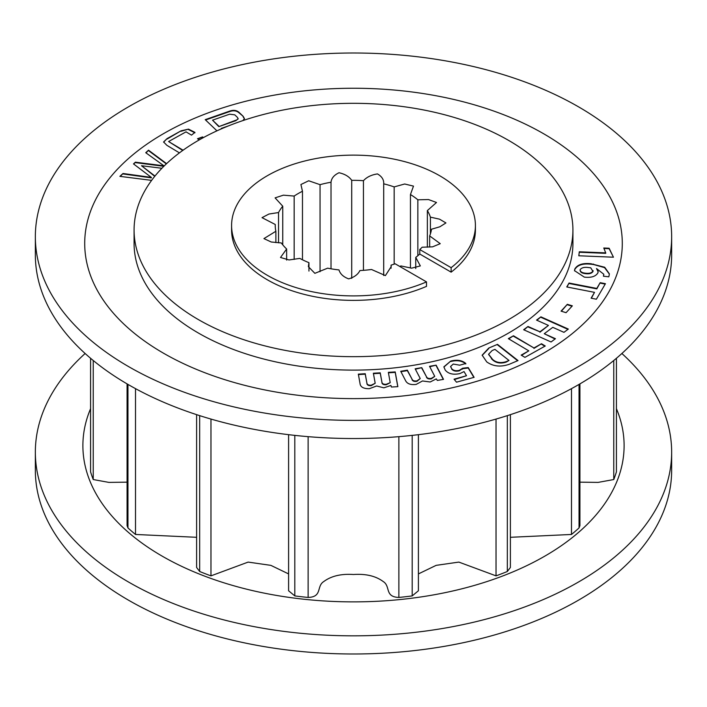 <?xml version="1.0" encoding="UTF-8"?>
<svg xmlns="http://www.w3.org/2000/svg" width="707" height="707" viewBox="0 0 707 707"><rect width="100%" height="100%" fill="white"/><g stroke="black" fill="none" stroke-linecap="round" stroke-linejoin="round"><path stroke-width="1.06" d="M85.123 353.5A318.15 183.679 0 0 0 35.35 452.144L35.35 470.314A318.15 183.679 0 0 0 128.533 600.199A318.15 183.679 0 0 0 475.254 640.012A318.15 183.679 0 0 0 671.65 470.314L671.65 452.144A318.15 183.679 0 0 0 621.877 353.5M35.35 452.144A318.15 183.679 0 0 0 128.533 582.029A318.15 183.679 0 0 0 475.254 621.851A318.15 183.679 0 0 0 671.65 452.144M90.576 408.681A270.604 156.229 0 0 0 162.15 556.126A270.604 156.229 0 0 0 486.107 581.834A270.604 156.229 0 0 0 616.424 408.681M475.413 225.515A121.913 70.382 0 0 1 451.137 267.67L451.137 272.151A121.913 70.382 0 0 0 475.413 229.996L475.413 225.515A121.913 70.382 0 0 0 439.701 175.751A121.913 70.382 0 0 0 306.847 160.489A121.913 70.382 0 0 0 231.587 225.515A121.913 70.382 0 0 0 267.299 275.288A121.913 70.382 0 0 0 426.507 281.89L426.507 286.37A121.913 70.382 0 0 1 267.299 279.769A121.913 70.382 0 0 1 231.587 229.996L231.587 225.515M198.349 319.573A219.417 126.677 0 0 0 437.465 347.031A219.417 126.677 0 0 0 572.917 229.996A219.417 126.677 0 0 0 508.651 140.419A219.417 126.677 0 0 0 269.535 112.961A219.417 126.677 0 0 0 134.083 229.996A219.417 126.677 0 0 0 198.349 319.573M90.584 471.401L90.584 471.843A266.795 154.038 0 0 0 93.236 479.54L108.905 482.395L127.083 482.156M579.917 482.156L598.095 482.395L613.764 479.54A266.795 154.038 0 0 0 616.416 471.843L616.416 471.401M510.383 537.302L571.486 534.465A266.795 154.038 0 0 0 579.042 527.935L579.917 525.646L579.917 383.892M418.403 573.916L436.139 565.361L458.852 562.092L496.031 575.86A266.795 154.038 0 0 0 507.326 571.503L510.383 567.482L510.383 414.656M288.597 434.672L288.597 590.778L294.801 595.913A266.795 154.038 0 0 0 308.128 597.442C322.569 596.955 316.25 586.218 323.753 581.569C331.23 576.011 341.145 573.66 353.5 574.508C365.855 573.66 375.771 576.011 383.247 581.569C390.75 586.218 384.431 596.955 398.872 597.442A266.795 154.038 0 0 0 412.199 595.913L418.403 590.778L418.403 434.672M196.617 414.656L196.617 567.482L199.674 571.503A266.795 154.038 0 0 0 210.969 575.86L248.148 562.092L270.861 565.361L288.597 573.916M127.083 383.892L127.083 525.646L127.958 527.935A266.795 154.038 0 0 0 135.514 534.465L196.617 537.302M90.584 471.843L90.584 358.29L90.576 471.622M93.236 360.499L93.236 479.54M616.424 471.622L616.424 358.281L616.416 471.843M613.764 479.54L613.764 360.499M579.042 384.405L579.042 527.935M571.486 534.465L571.486 388.647M507.326 415.636L507.326 571.503M496.031 575.86L496.031 419.074M412.199 435.379L412.199 595.913M398.872 597.442L398.872 436.661M308.128 436.661L308.128 597.442M294.801 595.913L294.801 435.379M210.969 419.074L210.969 575.86M199.674 571.503L199.674 415.636M127.958 527.935L127.958 384.405M135.514 388.647L135.514 534.465M451.137 272.151L419.764 254.034L419.764 249.553A78.265 45.186 0 0 0 422.15 247.211L432.569 246.84L440.24 243.676L429.662 235.917A78.265 45.186 0 0 0 431.5 229.218L439.869 226.779L445.931 222.935L439.498 219.152L430.404 217.137A78.265 45.186 0 0 0 427.364 210.58L436.502 202.494L428.504 199.551L417.846 199.798A78.265 45.186 0 0 0 410.449 194.531L413.489 186.118L404.669 183.997L394.161 186.913A78.265 45.186 0 0 0 383.698 183.829C383.981 179.772 381.895 176.467 377.45 173.913C371.387 174.841 366.721 177.104 363.451 180.7A78.265 45.186 0 0 0 351.715 180.347C349.117 176.573 344.883 174.037 339.024 172.747C334.137 175.018 331.468 178.182 331.017 182.238A78.265 45.186 0 0 0 320.05 184.668L308.694 180.771L300.917 184.518L302.472 191.261A78.265 45.186 0 0 0 294.165 196.06L283.383 195.167L275.094 197.872L282.747 206.205A78.265 45.186 0 0 0 278.54 212.542L268.907 214.053L262.023 217.65L275.262 224.49A78.265 45.186 0 0 0 275.235 225.515A78.265 45.186 0 0 0 275.871 231.269L263.923 238.604L271.223 241.997L281.298 242.952A78.265 45.186 0 0 0 286.635 248.997L280.511 257.481L289.039 259.955L299.821 258.4A78.265 45.186 0 0 0 308.95 262.668L308.367 266.663L314.862 273.335L327.624 268.165A78.265 45.186 0 0 0 338.98 269.915C340.164 273.918 343.39 276.905 348.657 278.876C354.251 277.232 357.998 274.457 359.907 270.551A78.265 45.186 0 0 0 371.511 269.491L385.403 275.589L391.174 266.663L391.077 265.152A78.265 45.186 0 0 0 395.133 263.782L426.507 281.89M399.755 266.442A78.265 45.186 0 0 0 400.931 265.938L411.607 268.165L420.329 265.92L415.751 257.383A78.265 45.186 0 0 0 419.764 254.034M451.137 267.67L419.764 249.553M391.077 268.227L391.077 265.152M308.95 271.09L308.95 262.668M286.635 260.096L286.635 248.997M275.871 242.616L275.871 231.269M275.262 226.549L275.262 224.49M278.54 242.837L278.54 212.542M282.747 244.834L282.747 206.205M294.165 259.434L294.165 196.06M302.472 259.778L302.472 191.261M320.05 271.7L320.05 184.668M331.017 268.801L331.017 182.238M351.715 278.355L351.715 180.347M363.451 270.339L363.451 180.7M383.698 275.491L383.698 183.829M394.161 264.126L394.161 186.913M410.449 268.015L410.449 194.531M417.846 255.713L417.846 199.798M427.364 247.22L427.364 210.58M430.404 233.902L430.404 217.137M429.662 247.097L429.662 235.917M415.751 268.58L415.751 257.383M578.467 106.801A318.15 183.679 0 0 0 231.746 66.988A318.15 183.679 0 0 0 35.35 236.686A318.15 183.679 0 0 0 128.533 366.571A318.15 183.679 0 0 0 475.254 406.392A318.15 183.679 0 0 0 671.65 236.686A318.15 183.679 0 0 0 578.467 106.801M543.559 133.703A268.784 155.178 0 0 0 163.441 133.703A268.784 155.178 0 0 0 163.441 353.164A268.784 155.178 0 0 0 543.559 353.164A268.784 155.178 0 0 0 543.559 133.703M35.35 236.686L35.35 254.856A318.15 183.679 0 0 0 128.533 384.732A318.15 183.679 0 0 0 475.254 424.553A318.15 183.679 0 0 0 671.65 254.856L671.65 236.686M134.083 229.996L134.083 243.438A219.417 126.677 0 0 0 198.349 333.006A219.417 126.677 0 0 0 437.465 360.473A219.417 126.677 0 0 0 572.917 243.438L572.917 229.996M443.51 379.367L437.324 380.437L436.299 378.899L430.174 381.992L422.494 380.958L416.202 384.405C410.537 385.094 406.958 383.751 405.447 380.384L400.728 371.299L407.347 370.15L412.048 379.191C412.747 380.728 414.39 381.285 416.98 380.87L420.241 378.537L415.15 368.798L421.752 367.658L426.445 376.681C427.134 378.218 428.778 378.784 431.376 378.378L434.743 376.336L429.529 366.306L436.131 365.166L443.51 379.367M524.939 357.362L521.165 355.108L528.801 350.84L508.342 338.644L513.476 335.772L533.944 347.959L541.482 343.743L545.265 345.997L524.939 357.362M566.077 312.68L561.058 311.142L567.332 304.31L572.352 305.839L566.077 312.68M596.381 299.211L591.114 298.186L594.516 292.353L566.758 286.954L569.047 283.03L596.805 288.429L600.172 282.667L605.439 283.693L596.381 299.211M216.943 130.839L205.216 119.66L229.262 111.255C233.266 109.753 236.527 110.133 239.054 112.386L243.084 116.222L244.454 118.582L242.89 120.597M228.476 125.899L221.211 128.435L221.574 128.78M151.625 180.365L119.881 176.352L123.009 173.489L151.36 177.404L133.49 163.909L135.399 162.168L164.006 165.845L145.748 152.712L148.523 150.184L166.596 163.644M161.903 168.266L141.524 165.738L154.966 176.061M397.864 386.658L391.413 387.038L390.918 385.465L383.866 387.834L376.645 385.987L369.319 388.7C363.522 388.762 360.42 387.056 360.031 383.574L358.343 374.136L365.236 373.72L366.898 383.044C367.101 384.626 368.533 385.342 371.21 385.2L375.196 383.274L373.367 373.234L380.242 372.828L381.913 382.133C382.098 383.715 383.539 384.44 386.216 384.308L390.211 382.673L388.355 372.342L395.222 371.926L397.864 386.658M199.356 139.845L197.5 138.74L202.511 136.919L203.528 137.529M179.445 152.871L166.861 145.315L163.591 141.957L167.038 138.616L181.089 130.804L188.504 129.125L194.929 132.368L191.509 135.143L186.021 131.856L168.602 141.533L183.078 150.211M613.429 257.207L578.803 255.775L579.298 251.789L605.722 252.876L603.769 248.016L609.142 248.237L613.429 257.207M608.983 276.163L608.762 276.808L603.424 276.198L603.813 274.272L596.514 268.554L598.14 271.594L597.919 272.84C595.709 276.508 591.167 277.931 584.309 277.117L574.508 270.64L574.764 269.128C577.319 264.639 582.736 262.845 591.034 263.755L604.706 267.255L609.372 273.865L608.983 276.163M551.071 341.976L523.648 329.736L528.014 326.475L539.927 331.786L548.446 325.414L536.542 320.103L540.908 316.842L568.34 329.073L563.965 332.343L552.777 327.35L544.257 333.722L555.446 338.706L551.071 341.976M488.784 348.038L497.489 344.362L518.037 360.57L509.394 364.229C500.742 367.26 493.194 366.482 486.743 361.904L482.156 355.17L488.784 348.038L497.489 344.362M462.687 368.214L468.228 367.56L474.114 377.326L456.528 382.187L454.044 379.191L466.514 375.735L464.022 371.582L459.886 373.579C453.267 375.019 448.379 373.862 445.224 370.088L443.872 366.836L450.766 361.056C457.049 359.474 462.069 360.287 465.825 363.486L459.674 365.192L453.267 364.052L450.633 366.429L451.64 368.603C453.293 370.574 455.847 371.157 459.303 370.362L462.687 368.214L462.687 368.674L468.228 368.02L468.228 367.56M358.422 374.586L365.236 374.171L365.236 373.72M365.236 374.171L366.898 383.044M366.898 383.503C367.101 385.076 368.533 385.801 371.21 385.66L371.21 385.2M371.21 385.66L375.196 383.274M373.455 373.685L380.242 373.278L380.242 372.828M380.242 373.278L381.913 382.133M381.913 382.593C382.098 384.166 383.539 384.891 386.216 384.758L386.216 384.308M386.216 384.758L390.211 382.673M388.435 372.792L395.222 372.386L395.222 371.926M395.222 372.386L397.785 386.658M146.031 152.915L148.523 150.184M148.523 150.635L166.322 163.9M154.745 176.343L141.524 165.738M120.314 176.405L123.009 173.489M123.009 173.949L151.36 177.864L151.36 177.404M133.764 164.112L135.399 162.168M135.399 162.619L163.856 166.286M197.969 139.023L202.511 136.919M202.511 137.37L203.13 137.75M163.609 142.187L167.038 138.616M167.038 139.076L181.089 130.804M181.089 131.255L188.504 129.125M188.504 129.584L194.929 132.819M182.733 150.458L168.602 141.533M205.569 119.996L229.262 111.706C233.266 110.212 236.527 110.592 239.054 112.837L243.084 116.222M243.084 116.682L244.436 118.803M221.247 128.921L221.211 128.435M229.262 111.706L229.262 111.255M235.952 120.641L238.126 118.599L237.287 117.247L234.777 114.852L229.651 114.18L212.533 120.163L218.834 126.624L235.952 120.641L238.091 118.82M218.834 126.624L235.952 120.181M212.533 120.163L218.834 126.164M578.856 255.784L579.298 251.789M579.298 252.24L605.722 253.336L605.722 252.876M603.955 248.475L609.142 248.687L609.142 248.237M609.142 248.687L613.437 257.145M591.352 298.239L594.516 292.353M566.996 286.998L569.047 283.03M569.047 283.489L596.805 288.88L596.805 288.429M596.805 288.88L600.172 282.667M600.172 283.118L605.201 284.099M603.813 274.272L603.548 275.818M598.131 271.815L596.514 268.554M574.517 270.861L574.764 269.128M574.764 269.579C577.319 265.09 582.736 263.304 591.034 264.215L591.034 263.755M591.034 264.215L593.491 264.498L593.491 264.038M593.491 264.498L604.565 267.626L609.372 274.095M580.138 270.109C580.129 272.115 581.941 273.3 585.573 273.662C589.24 274.13 591.715 273.415 592.987 271.497L593.085 270.622M580.058 270.419L580.138 269.65C580.129 271.665 581.941 272.849 585.573 273.202C589.24 273.68 591.715 272.955 592.987 271.037L593.102 270.852M585.573 273.662L585.573 273.202M592.987 271.497L590.743 267.812L588.604 267.573C584.548 266.919 581.728 267.617 580.138 269.65M561.385 311.239L567.332 304.31M567.332 304.761L572.025 306.193M524.028 329.904L528.014 326.475M528.014 326.926L539.927 331.786M539.927 332.237L548.446 325.414M536.922 320.271L540.908 316.842M540.908 317.293L567.951 329.365M555.057 338.998L544.257 333.722M521.554 355.347L528.801 350.84M508.731 338.883L513.476 335.772M513.476 336.223L533.944 347.959M533.944 348.418L541.482 343.743M541.482 344.203L544.867 346.218M497.489 344.822L517.665 360.729M482.165 355.4L488.784 348.498M488.625 354.446L492.655 359.916C496.226 363.08 500.715 363.813 506.141 362.125L508.996 360.464L494.944 349.364L492.143 350.548L488.608 354.207L492.655 359.465C496.226 362.629 500.715 363.363 506.141 361.666L508.996 360.464M506.141 362.125L506.141 361.666M492.655 359.916L492.655 359.465M491.542 359.041L491.542 358.582M400.949 371.714L407.347 370.609L407.347 370.15M407.347 370.609L412.048 379.191M412.048 379.65C412.747 381.179 414.39 381.745 416.98 381.32L416.98 380.87M416.98 381.32L420.241 378.537M415.371 369.213L421.752 367.658M421.752 368.108L426.445 376.681M426.445 377.14C427.134 378.678 428.778 379.244 431.376 378.828L431.376 378.378M431.376 378.828L434.743 376.336M429.75 366.721L436.131 365.166M436.131 365.616L443.289 379.412M468.228 368.02L473.876 377.388M454.354 379.553L466.514 375.735M443.881 367.066L450.766 361.056M450.766 361.516C457.049 359.934 462.069 360.738 465.825 363.946M450.651 366.659L451.64 368.603M451.64 369.054C453.293 371.025 455.847 371.617 459.303 370.822L459.303 370.362M459.303 370.822L462.343 368.7M462.343 369.16L462.687 368.674M239.054 112.837L239.054 112.386M238.126 118.599L238.126 119.059M488.608 354.207L488.608 354.667M450.633 366.429L450.633 366.889"/></g></svg>
